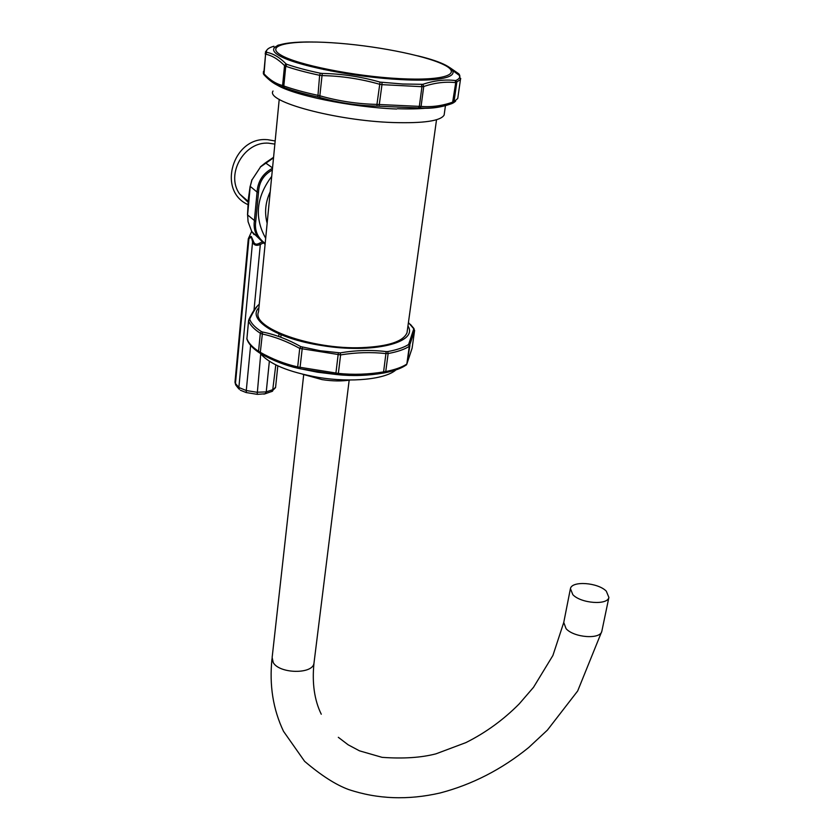 <?xml version="1.0" encoding="UTF-8"?>
<svg xmlns="http://www.w3.org/2000/svg" width="840" height="840" viewBox="0 0 840 840"><rect width="100%" height="100%" fill="white"/><g stroke="black" fill="none" stroke-linecap="round" stroke-linejoin="round"><path stroke-width="1.26" d="M397.446 108.707C409.048 109.127 418.887 108.927 426.941 108.118M393.488 79.149L386.022 77.7M338.331 71.463L330.719 70.948M285.663 88.211L284.277 87.581M452.12 103.498L453.747 102.459M266.091 76.923C271.635 82.436 277.494 85.974 283.647 87.528L284.582 87.833C293.559 91.067 304.637 94.122 317.835 96.999L319.673 97.472C338.499 102.837 357.641 105.725 377.097 106.123L419.675 108.024C430.332 108.927 441.063 107.447 451.857 103.593L457.748 98.469L458.01 96.653M309.194 65.205L306.548 65.489M453.358 71.022L459.039 75.191M460.74 78.424L460.457 79.558L455.731 82.645C445.704 81.47 435.036 82.74 423.738 86.468L421.953 86.688L419.328 106.376L421.071 106.397C431.666 107.289 442.302 105.84 452.97 102.039L454.041 101.651L453.757 102.448M448.423 66.738L458.861 73.867C460.834 76.451 459.858 78.656 455.91 80.472L455.133 80.525C444.98 79.286 434.217 80.545 422.846 84.315L423.738 86.468L421.071 106.397L420.011 107.898L418.509 107.909L379.05 106.229L381.98 84.651L379.418 84.2C360.57 78.845 341.46 75.978 322.108 75.6L319.631 75.295C306.191 72.429 294.903 69.416 285.757 66.255L284.54 65.594C278.26 59.262 271.94 55.451 265.577 54.18L263.771 73.595C269.63 79.853 275.898 83.832 282.587 85.533L283.815 85.974C292.908 89.239 304.132 92.327 317.499 95.235L319.925 95.812C338.615 101.126 357.62 103.992 376.94 104.402L419.328 106.376L418.352 107.982M274.103 47.513L277.032 46.757M422.846 84.315L402.801 84.011L380.048 82.11C361.053 76.671 341.786 73.784 322.256 73.437L320.387 73.237C307.104 70.413 295.943 67.452 286.892 64.334L285.978 63.798C279.668 57.404 273.273 53.582 266.805 52.343L266.448 52.122C266.112 49.676 268.611 47.723 273.945 46.242M278.46 45.066L286.356 43.586M273.031 91.025C265.104 101.567 336.042 120.771 393.32 122.546C423.696 123.417 440.632 120.929 444.129 115.07L444.37 113.368M407.369 330.173L407.022 332.682C403.431 341.481 388.332 346.469 361.715 347.644C311.798 349.703 251.087 327.82 258.521 311.808L279.216 99.372M258.92 307.692C246.603 319.515 276.549 338.699 321.479 345.492C372.792 354.123 418.908 342.52 407.946 325.994M408.429 322.56L413.794 328.808L408.597 344.505C403.746 347.56 396.774 349.923 387.681 351.582L386.169 351.603C371.269 349.786 355.94 350.217 340.158 352.874L320.05 350.711L300.794 346.626C288.151 339.465 275.405 334.593 262.563 332.01L261.377 331.569C255.087 327.474 251.213 323.411 249.774 319.379L249.858 318.685C253.302 311.693 256.358 306.936 259.014 304.416L257.901 305.456M248.556 320.681L246.918 338.667L248.598 320.911C250.058 324.996 253.964 329.123 260.327 333.27L258.541 351.298L260.075 352.202C272.202 359.09 284.739 363.993 297.685 366.923L338.363 373.401C353.409 374.945 368.529 374.43 383.712 371.879L385.739 371.543L388.154 353.535L386.159 353.608C371.438 351.96 356.255 352.391 340.61 354.9L299.723 348.401C287.133 341.418 274.522 336.588 261.88 333.911L260.327 333.27L261.377 331.569M338.342 352.957L335.758 374.441L337.522 374.619C352.674 376.215 367.931 375.701 383.303 373.065L384.846 372.781C393.897 371.007 400.848 368.54 405.678 365.358L405.836 365.264M414.603 330.362L409.3 346.332L406.833 364.056L412.031 348.453M249.774 319.379L248.598 320.911L248.703 320.03M262.563 332.01L260.211 353.336L258.867 352.475C252.462 348.149 248.493 343.728 246.96 339.224L246.918 338.667C248.346 342.856 252.231 347.067 258.541 351.298L260.295 353.419M300.794 346.626L299.723 348.401L297.685 366.923L298.242 368.288C285.127 365.358 272.454 360.37 260.211 353.336L260.432 353.504C272.738 360.528 285.39 365.484 298.41 368.382L317.572 372.225L335.758 374.441M291.469 366.608L293.622 367.248M260.053 353.01C268.716 363.888 288.151 372.015 318.35 377.401C351.498 382.882 385.749 379.25 396.05 369.8M302.683 374.262L322.119 379.628C332.556 381.224 341.933 381.35 350.259 379.995M572.827 594.668C580.923 603.446 607.477 605.451 608.895 597.429L606.291 591.15C597.88 582.477 571.914 580.619 570.423 588.609L572.827 594.668M271.719 176.358C256.179 197.127 254.173 217.76 265.682 238.256M270.218 191.751C265.366 202.283 264.348 212.783 267.141 223.251M272.328 170.037C263.623 174.762 259.014 182.165 258.5 192.255L255.728 221.592C254.457 230.538 257.607 237.815 265.178 243.422M272.506 168.294C262.983 173.292 257.838 181.22 257.072 192.066L254.363 220.878C253.554 226.779 254.678 232.124 257.743 236.922L265.094 244.346L251.769 231.536L248.105 221.791L247.611 214.924L250.236 186.375L251.969 179.939L260.536 166.908L273.525 157.836M258.5 192.255L257.072 192.066L250.236 186.375L251.885 179.771M255.728 221.592L247.506 214.872L248.399 198.66L250.163 186.134M254.09 234.612L251.769 231.536L248.105 221.791M248.062 221.55L247.611 214.841M260.536 166.908L251.969 179.939M265.409 162.823L272.538 167.905M274.858 144.102L268.548 143.178C244.072 141.236 225.33 174.552 239.673 194.019L248.084 202.241M262.059 241.994L259.466 243.212C256.326 244.965 254.289 244.262 253.334 241.091L251.265 236.439L249.029 237.143L248.283 238.875L249.029 237.143M248.273 238.959L235.011 381.875L235.463 383.471L238.865 387.503L246.278 390.537L246.257 392.584M263.204 242.97L260.327 244.503C256.305 246.141 253.712 245.249 252.567 241.826L253.334 241.091M253.995 310.286L260.327 244.503L259.466 243.212M250.625 345.397L246.278 390.537L256.925 392.249L266.248 391.892L265.156 393.792L263.875 394.118M269.356 361.294L266.248 391.892L273.252 389.519L275.583 387.272M396.648 109.011C350.816 107.279 290.987 94.805 275.825 84.221M323.736 69.542L327.747 69.731M453.348 102.911L455.584 101.231M455.91 80.472L456.771 82.53L454.041 101.651L457.748 98.469L460.457 79.558L458.861 73.867L449.935 67.694M419.675 108.024L420.011 107.898C430.836 108.717 441.661 107.163 452.477 103.236L455.731 82.645L455.133 80.525M380.048 82.11L376.94 104.402L377.097 106.123L379.071 106.218M322.256 73.437L319.673 97.472M320.387 73.237L319.631 75.295L317.835 96.999M286.892 64.334L285.757 66.255L283.815 85.974L284.34 87.644M285.978 63.798L284.54 65.594L282.587 85.533L283.185 87.181L284.582 87.833M266.805 52.343L265.577 54.18L263.959 74.739C269.892 81.155 276.308 85.302 283.195 87.192L283.647 87.528M263.477 71.421L263.34 73.437L264.579 75.401M263.34 73.448L263.56 74.13M381.98 82.478L381.98 84.651L421.953 86.688L421.491 84.514M312.532 42C277.399 41.465 262.3 48.059 283.028 57.593C303.293 67.095 357.767 77.406 400.407 79.569C464.982 83.255 469.434 68.239 417.732 55.839M331.517 42.714C289.832 40.016 264.327 45.276 280.812 55.01C296.583 64.701 354.281 76.335 399.536 78.635C445.032 81.06 463.428 73.889 443.195 64.428C423.581 54.989 373.012 45.276 331.517 42.714M265.115 53.834L266.448 52.122M298.41 368.382L299.933 368.687L302.369 347.245M299.995 368.739L337.638 374.588L338.363 373.401L340.61 354.9L340.158 352.874M337.522 374.619L337.638 374.588C352.853 376.173 368.12 375.637 383.45 372.981L386.169 351.603M409.059 343.854L409.92 345.524L406.833 364.056C401.94 367.269 394.905 369.757 385.739 371.543L385.182 372.635L383.303 373.065M405.678 365.358L406.539 364.791C401.51 368.193 394.38 370.818 385.171 372.635L384.846 372.781M408.597 344.505L409.3 346.332C404.407 349.44 397.362 351.844 388.154 353.535L387.681 351.582M406.55 364.781L412.115 348.117L414.582 330.593L413.794 328.808M414.582 330.593L413.679 328.367M248.577 320.366L249.858 318.685M314.108 662.162L313.961 663.359C312.575 674.425 279.405 673.837 273.221 662.55L272.139 657.478L303.702 374.693M338.32 737.31L348.169 744.818L359.489 750.834L382.084 757.344C403.2 758.867 421.166 757.691 435.992 753.827L465.906 742.602C485.667 732.722 503.444 719.807 519.236 703.868L533.516 687.309L552.899 655.494L563.755 622.461L566.087 628.698C574.035 637.718 600.337 639.629 601.818 631.333L601.954 630.662M266.847 161.889L273.567 157.343M237.143 385.665L237.468 387.282L239.327 389.298L238.865 387.503L252.567 241.826L251.265 236.439M251.003 237.478L248.945 238.497L235.463 383.471L236.093 385.487M234.969 382.211L235.683 384.899L238.098 388.006M260.726 353.923L257.177 394.328L246.12 392.543L240.324 390.191M275.804 364.896L272.57 391.188L265.156 393.792L257.365 394.359M278.744 336.494L279.006 333.921M277.82 365.852L275.552 387.618L271.551 391.639M284.351 87.654C293.423 90.972 304.574 94.07 317.804 96.968L319.662 97.451C338.489 102.816 357.63 105.704 377.097 106.113M277.505 45.423L283.574 44.152M267.047 49.823L265.346 52.133M444.129 115.07L445.641 104.286M410.372 324.334L414.015 328.629M249.008 319.231C252.231 312.606 255.192 308.018 257.901 305.477M349.178 380.173L313.961 663.359C311.976 683.141 314.401 700.098 321.258 714.221M608.895 597.429L601.818 631.333L577.678 690.974L547.397 730.118L528.728 747.495C501.743 769.388 472.227 784.55 440.149 792.971C407.988 800.341 377.454 799.187 348.558 789.505C335.8 784.823 321.143 775.425 304.594 761.313L283.521 731.336C273.053 709.327 269.209 685.115 272.002 658.697M563.755 622.461L570.287 589.292M246.96 339.224L246.866 338.405M436.527 119.742L407.022 332.682M260.389 166.866L265.409 162.834M265.65 162.677L273.536 157.71M266.217 162.298L273.578 157.29M239.673 194.019L248.157 201.316M275.163 140.984L267.446 139.65M266.732 139.629C232.911 136.983 216.857 190.848 247.916 204.582M251.685 231.389L249.123 237.017M280.802 337.239L281.054 334.772"/></g></svg>
